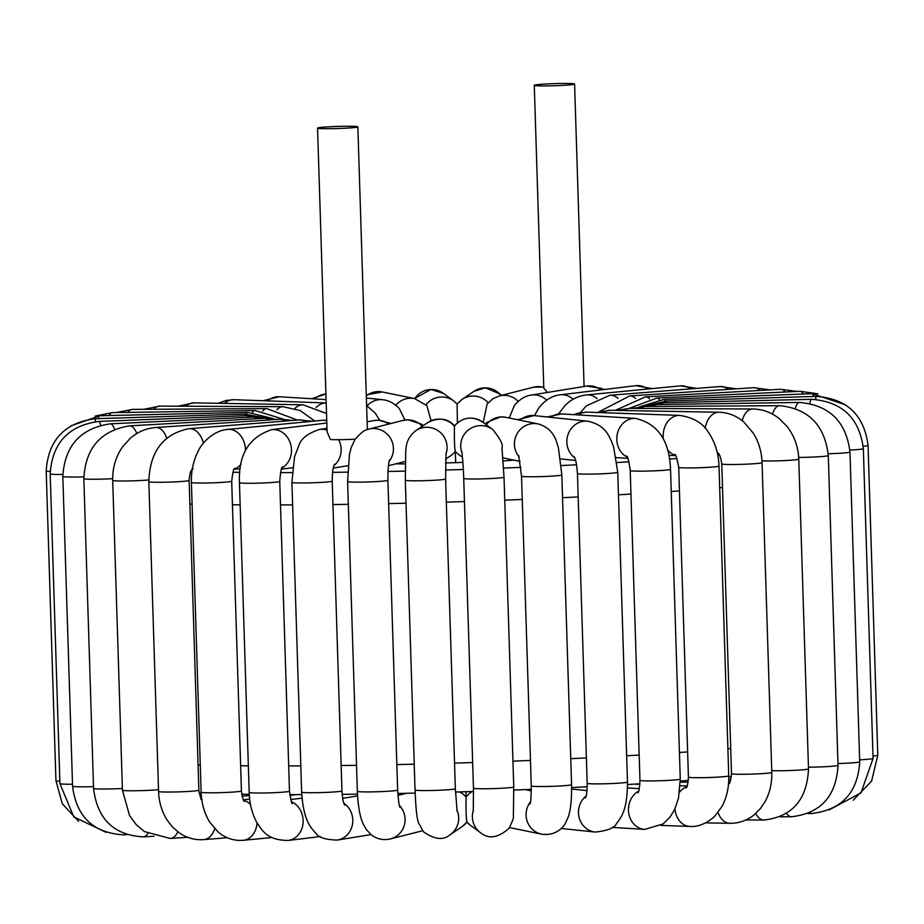 <?xml version="1.0" encoding="UTF-8"?>
<svg xmlns="http://www.w3.org/2000/svg" width="924" height="924" viewBox="0 0 924 924"><rect width="100%" height="100%" fill="white"/><g stroke="black" fill="none" stroke-linecap="round" stroke-linejoin="round"><path stroke-width="1.39" d="M573.654 84.396A20.155 1.051 -1.8 0 0 574.589 84.049A20.155 1.051 -1.8 0 0 557.241 83.553A20.155 1.051 -1.8 0 0 535.077 84.996A20.155 1.051 -1.8 0 0 534.28 85.32A20.155 1.051 -1.8 0 0 551.385 85.828A20.155 1.051 -1.8 0 0 573.654 84.396M547.528 392.446L543.809 388.184M317.556 128.113A20.155 1.051 178.2 0 1 318.641 127.731A20.155 1.051 178.2 0 1 341.002 126.334A20.155 1.051 178.2 0 1 357.854 126.842A20.155 1.051 178.2 0 1 356.918 127.189A20.155 1.051 178.2 0 1 334.65 128.609A20.155 1.051 178.2 0 1 317.556 128.113L327.096 431.797L330.411 439.558A20.155 1.051 -1.8 0 0 355.301 439.189C360.187 433.506 363.941 430.388 366.574 429.833L368.815 429.117A20.155 19.589 75.7 0 1 389.2 461.33M513.975 460.129L503.222 460.949M462.901 462.404L445.495 462.993M405.151 463.906L395.911 463.836M454.469 425.86C462.774 417.059 472.118 415.777 482.501 421.991A20.155 20.085 -53.8 0 0 454.446 426.299A20.155 20.062 56 0 0 427.812 422.534C438.969 417.14 447.851 418.249 454.481 425.86L454.446 426.299C454.215 438.692 454.481 447.031 455.232 451.316L455.705 462.381M558.535 413.883L565.084 405.463C571.205 399.341 578.378 395.818 586.625 394.894L680.641 385.862A20.155 15.639 -95.5 0 1 690.286 388.9M534.546 415.638L538.496 408.362C544.906 400.161 552.148 395.645 560.244 394.825L635.862 385.689A20.155 17.36 -96.9 0 1 647.505 389.039M509.251 418.006L514.449 405.324C519.796 399.18 525.363 395.772 531.15 395.102L586.682 386.082A20.155 18.676 -99.2 0 1 600.831 389.928M483.217 422.522L487.133 403.95L492.966 398.683L499.376 395.911L533.598 387.202L543.762 387.064M457.403 422.834L457.103 404.054L453.672 400.877A20.155 20.085 126.2 0 0 425.964 404.747M431.115 420.72L426.865 405.682L414.645 398.602A20.155 19.658 101.6 0 0 395.772 405.255M404.92 420.027L399.353 408.639C394.317 403.28 388.715 400.311 382.559 399.722A20.155 18.803 96 0 0 367.071 405.832M379.66 420.201L375.156 413.005L366.609 405.544M466.008 791.718L466.1 797.042C465.869 809.436 466.135 817.775 466.886 822.06L466.897 822.094A20.155 20.085 126.2 0 0 470.328 825.259L480.561 832.767C488.715 839.396 498.221 837.895 509.066 828.262C512.612 821.09 514.056 816.92 513.386 815.742L513.756 786.901A20.155 1.051 -1.8 0 1 493.635 788.599A20.155 1.051 -1.8 0 1 473.458 788.172L473.261 811.734M543.774 387.422A20.155 19.589 -104.3 0 0 533.598 387.202M518.179 401.363A20.155 19.589 -104.3 0 0 499.376 395.911M326.981 428.251L319.207 429.521C307.969 433.298 301.259 438.45 299.076 444.987L294.56 456.733L291.915 482.374A20.155 1.051 -1.8 0 0 311.33 482.825A20.155 1.051 -1.8 0 0 332.213 481.115C332.571 464.922 334.107 466.539 334.534 464.195M338.6 439.685A20.155 18.676 80.8 0 1 333.98 465.546M319.207 429.521A20.155 18.676 80.8 0 1 327.038 430.041M355.243 438.969L351.166 447.643L349.445 454.458L347.609 481.554A20.155 1.051 -1.8 0 0 356.803 482.155A20.155 1.051 -1.8 0 0 377.396 481.543A20.155 1.051 -1.8 0 0 387.907 480.284L397.643 790.055A20.155 1.051 -1.8 0 1 377.535 791.741A20.155 1.051 -1.8 0 1 357.345 791.314C358.212 810.544 361.249 819.854 363.028 823.584L366.227 829.394L370.847 834.441C376.657 839.073 383.183 840.563 390.402 838.934A20.155 19.589 -104.3 0 0 399.422 805.474M366.574 429.833A20.155 19.589 75.7 0 1 368.815 429.117L403.026 420.42A20.155 19.589 75.7 0 1 422.233 426.299M719.346 454.851A336.001 17.591 178.2 0 1 717.752 455.001M676.98 458.489A336.001 17.591 178.2 0 1 669.565 459.043M628.99 461.804A336.001 17.591 178.2 0 1 616.989 462.543M576.564 464.784A336.001 17.591 178.2 0 1 561.261 465.546M520.928 467.359A336.001 17.591 178.2 0 1 503.649 468.052M463.34 469.484A336.001 17.591 178.2 0 1 445.449 470.039M405.128 471.101A336.001 17.591 178.2 0 1 387.988 471.471M347.609 472.152A336.001 17.591 178.2 0 1 332.571 472.337M292.076 472.591A336.001 17.591 178.2 0 1 280.48 472.591M239.79 472.314A336.001 17.591 178.2 0 1 232.917 472.222M191.973 471.205A336.001 17.591 178.2 0 1 191.072 471.171M189.882 504.065A366.551 19.185 -1.8 0 0 192.077 504.123M232.444 504.77A366.551 19.185 -1.8 0 0 240.148 504.839M280.492 504.931A366.551 19.185 -1.8 0 0 292.619 504.885M332.94 504.539A366.551 19.185 -1.8 0 0 348.325 504.331M388.646 503.603A366.551 19.185 -1.8 0 0 406.029 503.21M446.338 502.125A366.551 19.185 -1.8 0 0 464.449 501.57M504.735 500.15A366.551 19.185 -1.8 0 0 522.256 499.457M562.543 497.69A366.551 19.185 -1.8 0 0 578.181 496.939M618.456 494.802A366.551 19.185 -1.8 0 0 630.965 494.074M671.228 491.499A366.551 19.185 -1.8 0 0 679.44 490.921M719.681 487.803A366.551 19.185 -1.8 0 0 722.51 487.56M730.711 748.544A366.551 19.185 178.2 0 1 727.881 748.786M687.641 751.905A366.551 19.185 178.2 0 1 679.429 752.483M639.165 755.058A366.551 19.185 178.2 0 1 626.657 755.786M586.382 757.923A366.551 19.185 178.2 0 1 570.743 758.673M530.457 760.44A366.551 19.185 178.2 0 1 512.947 761.133M472.649 762.543A366.551 19.185 178.2 0 1 454.539 763.109M414.241 764.183A366.551 19.185 178.2 0 1 396.846 764.575M356.525 765.315A366.551 19.185 178.2 0 1 341.152 765.522M300.82 765.869A366.551 19.185 178.2 0 1 288.692 765.915M248.348 765.823A366.551 19.185 178.2 0 1 240.644 765.753M200.277 765.107A366.551 19.185 178.2 0 1 198.083 765.049M662.577 404.481A20.155 3.165 -91.3 0 1 663.813 402.737L811.595 399.318A20.155 3.165 -91.3 0 0 809.794 403.418M462.474 457.311L458.674 454.527A20.155 20.085 -53.8 0 1 455.232 451.316A20.155 20.062 56 0 1 450.392 455.936L445.611 459.159M641.464 408.443A20.155 8.882 -90.3 0 1 645.275 406.468L779.648 405.694A20.155 8.882 -90.3 0 0 772.487 414.125M849.872 450.057A20.155 1.051 -1.8 0 0 863.328 448.637C859.436 418.052 842.191 401.617 811.595 399.318M859.643 759.817A20.155 1.051 -1.8 0 0 873.064 758.396L860.995 792.884L828.886 810.048M666.192 402.679L666.204 401.016L645.761 406.017M815.811 399.399L815.8 396.384L666.204 401.016M863.201 446.28A20.155 1.051 -1.8 0 0 868.063 445.437C864.09 414.772 846.673 398.417 815.8 396.384M872.995 756.04A20.155 1.051 -1.8 0 0 877.8 755.208L871.621 781.069L853.199 800.242M665.084 401.062A20.155 2.841 -92.2 0 0 663.894 399.445L639.489 406.872M813.524 396.454A20.155 2.841 -92.2 0 0 811.965 393.682L663.894 399.445M659.436 399.815A20.155 5.775 -92.7 0 0 656.918 398.059L629.152 408.385M803.245 394.028A20.155 5.775 -92.7 0 0 800.149 391.302L656.918 398.059M649.549 398.972A20.155 8.593 -93.2 0 0 645.414 396.881L615.28 410.383M785.261 392.007A20.155 8.593 -93.2 0 0 780.607 389.293L645.414 396.881M635.666 398.51A20.155 11.204 -93.8 0 0 629.637 395.946L599.064 411.781M760.002 390.448A20.155 11.204 -93.8 0 0 753.776 387.687L629.637 395.946M618.075 398.406A20.155 13.571 -94.5 0 0 609.909 395.276L586.37 405.832L580.307 412.647M728.089 389.397A20.155 13.571 -94.5 0 0 720.212 386.532L609.909 395.276M597.1 398.648A20.155 15.639 -95.5 0 0 586.625 394.894M573.157 399.237A20.155 17.36 -96.9 0 0 560.244 394.825M546.685 400.161A20.155 18.676 -99.2 0 0 531.15 395.102M488.161 402.737A20.155 20.062 -124 0 0 461.965 399.457L457.103 404.054M501.074 395.484A20.155 20.062 -124 0 0 474.081 391.268L461.965 399.457M453.672 400.877L443.439 393.381A20.155 20.085 126.2 0 0 414.737 398.625M414.645 398.602L382.282 391.972A20.155 19.658 101.6 0 0 366.308 395.818M325.906 394.028A20.155 18.803 96 0 0 314.587 398.902M326.08 399.607L279.244 396.754A20.155 17.51 93.5 0 0 267.602 400.889M218.203 403.28L226.322 400.381L234.049 399.711L326.184 402.956A20.155 15.835 92 0 0 316.112 407.449M234.049 399.711A20.155 15.835 92 0 0 224.428 403.395M326.519 413.502L303.026 404.793A20.155 13.814 91 0 0 294.837 408.5M303.026 404.793L194.005 402.852A20.155 13.814 91 0 0 186.14 406.225M314.703 421.055L300.138 410.51L282.975 406.699A20.155 11.469 90.3 0 0 276.911 409.702M282.975 406.699L159.898 406.098A20.155 11.469 90.3 0 0 153.684 409.263M297.436 420.074L266.84 408.616A20.155 8.882 89.7 0 0 262.67 411.03M266.84 408.616L132.478 409.39A20.155 8.882 89.7 0 0 127.835 412.404M283.287 419.138L254.966 410.522A20.155 6.087 89.2 0 0 252.414 412.474M254.966 410.522L112.301 412.635A20.155 6.087 89.2 0 0 109.217 415.546M272.961 418.56L247.609 412.358A20.155 3.165 88.7 0 0 246.385 414.056M247.609 412.358L99.815 415.765A20.155 3.165 88.7 0 0 98.267 418.63M266.539 418.202L244.895 414.079L244.883 415.742M244.895 414.079L95.299 418.722L95.311 421.691M95.299 418.722C64.611 422.672 48.244 440.078 46.2 470.94A20.155 1.051 -1.8 0 0 50.173 471.448M78.621 821.355L62.324 803.788L55.937 780.699A20.155 1.051 -1.8 0 0 59.852 781.207M262.197 417.44L246.893 415.661A20.155 2.841 87.8 0 1 248.094 417.325M246.893 415.661L98.822 421.425A20.155 2.841 87.8 0 1 100.658 425.259M98.822 421.425C68.388 425.606 52.183 443.093 50.196 473.862A20.155 1.051 -1.8 0 0 62.809 474.451M106.11 832.339L73.747 816.851L59.933 783.633A20.155 1.051 -1.8 0 0 72.499 784.21M126.854 834.695L123.851 834.834A20.155 5.775 -92.7 0 0 125.26 834.141M266.412 418.202L253.534 417.071A20.155 5.775 87.3 0 1 256.006 418.745M253.534 417.071L110.303 423.827A20.155 5.775 87.3 0 1 114.576 429.267M110.303 423.827C80.504 428.262 64.68 445.807 62.832 476.461A20.155 1.051 -1.8 0 0 83.795 476.853M123.851 834.834C93.532 833.136 76.438 816.931 72.569 786.22A20.155 1.051 -1.8 0 0 93.509 786.624M153.927 836.266L143.393 836.855A20.155 8.593 -93.2 0 0 147.759 833.552M277.523 419.392L264.668 418.26A20.155 8.593 86.8 0 1 268.445 419.993M264.668 418.26L129.475 425.86A20.155 8.593 86.8 0 1 136.798 433.541M129.475 425.86C100.658 430.584 85.447 448.186 83.83 478.655A20.155 1.051 -1.8 0 0 112.682 478.701M143.393 836.855C113.848 835.25 97.239 819.103 93.555 788.426A20.155 1.051 -1.8 0 0 122.395 788.472M187.688 837.294L170.224 838.461A20.155 11.204 -93.8 0 0 177.835 831.819M293.012 420.42L280.03 419.219A20.155 11.204 86.2 0 1 285.204 421.044M280.03 419.219L155.89 427.489A20.155 11.204 86.2 0 1 165.65 435.504A20.155 11.204 86.2 0 1 166.69 438.103M155.89 427.489C146.211 428.228 137.607 431.901 130.076 438.473L122.58 446.858C115.708 456.803 112.416 467.994 112.705 480.411A20.155 1.051 -1.8 0 0 126.369 480.977A20.155 1.051 -1.8 0 0 148.81 479.926M170.224 838.461L144.444 831.588L136.302 824.739L129.591 815.696L122.442 790.17A20.155 1.051 -1.8 0 0 136.082 790.748A20.155 1.051 -1.8 0 0 158.512 789.685M227.316 837.745L203.788 839.616A20.155 13.571 -94.5 0 0 213.248 832.293A20.155 13.571 -94.5 0 0 214.691 828.666M312.439 421.275L299.249 419.923A20.155 13.571 85.5 0 1 305.971 421.898M299.249 419.923L188.946 428.678A20.155 13.571 85.5 0 1 203.372 443.243M188.946 428.678C163.167 433.945 149.792 451.605 148.833 481.681A20.155 1.051 -1.8 0 0 169.023 482.109A20.155 1.051 -1.8 0 0 189.131 480.411C190.171 467.925 192.781 469.981 193.024 468.653L192.134 468.872M203.788 839.616C194.929 840.228 186.763 837.976 179.291 832.87L172.534 827.061L166.978 819.877C161.735 811.388 158.928 801.916 158.57 791.452A20.155 1.051 -1.8 0 0 178.748 791.868A20.155 1.051 -1.8 0 0 198.868 790.182C200.554 797.886 201.675 801.05 202.217 799.699L200.958 799.41M271.875 837.548L243.358 840.286A20.155 15.639 -95.5 0 0 254.1 832.859A20.155 15.639 -95.5 0 0 257.057 822.88M250.473 804.365A20.155 15.639 -95.5 0 0 243.74 800.484M326.726 420.27L321.864 420.362A20.155 15.639 84.5 0 1 326.749 420.882M321.864 420.362L227.847 429.406A20.155 15.639 84.5 0 1 241.661 437.11A20.155 15.639 84.5 0 1 245.461 450.785M241.048 464.16A20.155 15.639 84.5 0 1 234.465 468.953M227.847 429.406C213.271 430.388 201.34 443.763 198.452 450.681C193.428 460.302 191.072 470.882 191.395 482.443A20.155 1.051 -1.8 0 0 211.584 482.871A20.155 1.051 -1.8 0 0 231.693 481.173C232.767 472.048 233.83 467.787 234.892 468.399M243.358 840.286C233.98 841.013 225.583 838.264 218.168 832.016L209.725 822.129C204.366 813.328 201.501 803.36 201.132 792.203A20.155 1.051 -1.8 0 0 221.321 792.63A20.155 1.051 -1.8 0 0 241.43 790.944C242.388 797.666 243.37 801.143 244.375 801.385M320.224 836.578L288.138 840.447A20.155 17.36 -96.9 0 0 299.734 832.928A20.155 17.36 -96.9 0 0 291.487 801.697M326.819 423.019L271.656 429.683A20.155 17.36 83.1 0 1 287.306 437.179A20.155 17.36 83.1 0 1 281.947 467.948M271.656 429.683C248.937 437.156 238.207 454.816 239.443 482.674A20.155 1.051 -1.8 0 0 259.632 483.102A20.155 1.051 -1.8 0 0 279.753 481.416C280.492 471.852 281.416 467.024 282.501 466.955M288.138 840.447C266.782 840.216 262.324 830.537 256.676 822.21C252.021 813.455 249.526 803.534 249.18 792.446A20.155 1.051 -1.8 0 0 269.369 792.861A20.155 1.051 -1.8 0 0 289.478 791.175C291.141 801.12 292.065 805.116 292.25 803.164M371.032 834.58L337.318 840.055A20.155 18.676 -99.2 0 0 349.133 832.512A20.155 18.676 -99.2 0 0 343.82 803.222M400.219 794.836A20.155 18.676 -99.2 0 0 398.186 793.473M390.979 423.481L378.517 420.189L374.74 420.501A20.155 18.676 80.8 0 1 383.691 421.39A20.155 18.676 80.8 0 1 388.577 424.093M337.318 840.055C325.571 839.801 318.364 837.467 315.708 833.078C309.055 826.079 303.315 817.763 301.64 792.145A20.155 1.051 -1.8 0 0 321.829 792.561A20.155 1.051 -1.8 0 0 341.949 790.875C342.816 803.36 343.982 802.991 344.583 805.139M462.035 826.68A20.155 20.062 -124 0 0 466.886 822.06L462.035 826.68L449.919 834.869A20.155 20.062 -124 0 0 456.837 809.736M472.314 791.521A20.155 20.085 126.2 0 0 466.1 797.042A20.155 20.062 -124 0 0 459.551 791.914M427.812 422.534L415.696 430.723A20.155 20.062 56 0 1 445.946 454.146M415.696 430.723C405.278 439.212 406.317 448.071 405.728 451.155L405.313 480.226A20.155 1.051 -1.8 0 0 425.49 480.642A20.155 1.051 -1.8 0 0 445.611 478.955L446.073 453.13M449.919 834.869C443.277 840.54 434.453 839.5 423.446 831.762L418.387 822.614C417.371 818.502 416.112 815.372 415.049 789.985A20.155 1.051 -1.8 0 0 435.227 790.401A20.155 1.051 -1.8 0 0 455.347 788.715L457.126 811.445M473.411 810.152A20.155 20.085 126.2 0 0 480.561 832.767M461.931 452.737A20.155 20.085 -53.8 0 1 492.735 429.498L482.501 421.991M461.781 451.859C461.446 448.706 463.178 459.817 463.721 478.413A20.155 1.051 -1.8 0 0 483.899 478.828A20.155 1.051 -1.8 0 0 504.019 477.142L501.951 447.805C503.337 444.906 500.265 438.808 492.735 429.498M530.503 801.87A20.155 19.658 101.6 0 0 541.718 834.176L509.54 827.581M486.267 424.763A20.155 19.658 -78.4 0 1 505.798 417.302L538.161 423.931A20.155 19.658 -78.4 0 0 519.092 456.849M518.63 455.417L521.529 476.16A20.155 1.051 -1.8 0 0 541.707 476.588A20.155 1.051 -1.8 0 0 561.827 474.89L558.408 447.782L556.444 441.441C555.185 437.872 551.513 427.662 538.161 423.931M521.529 476.16L531.265 785.92A20.155 1.051 -1.8 0 0 551.443 786.347A20.155 1.051 -1.8 0 0 571.563 784.661C571.921 804.307 569.554 813.536 568.191 817.047L565.511 822.995C563.767 826.934 555.948 836.185 541.718 834.176M586.116 795.98A20.155 18.803 96 0 0 582.975 825.259A20.155 18.803 96 0 0 595.218 832.05L561.191 828.481M519.993 420.212A20.155 18.803 -84 0 1 533.991 415.581L587.768 421.205A20.155 18.803 -84 0 0 570.535 429.51A20.155 18.803 -84 0 0 574.728 457.819M574.104 456.468C574.589 458.731 575.987 456.618 577.442 473.527A20.155 1.051 -1.8 0 0 597.632 473.943A20.155 1.051 -1.8 0 0 617.752 472.256L613.559 446.719L611.145 440.448C608.731 436.648 606.098 425.19 587.768 421.205M577.442 473.527L587.179 783.286A20.155 1.051 -1.8 0 0 607.368 783.714A20.155 1.051 -1.8 0 0 627.477 782.027C627.35 808.454 622.326 816.123 616.574 823.446C614.749 827.892 607.622 830.757 595.218 832.05M638.657 791.106A20.155 17.51 93.5 0 0 628.736 813.224A20.155 17.51 93.5 0 0 644.756 829.382L612.196 827.407M550.785 417.336A20.155 17.51 -86.5 0 1 561.573 413.906L635.55 418.399A20.155 17.51 -86.5 0 0 620.212 426.853A20.155 17.51 -86.5 0 0 627.234 457.08M626.599 456.075C627.639 455.948 628.851 460.776 630.226 470.559A20.155 1.051 -1.8 0 0 650.415 470.986A20.155 1.051 -1.8 0 0 670.535 469.3C669.461 440.598 657.796 423.631 635.55 418.399M630.226 470.559L639.962 780.33A20.155 1.051 -1.8 0 0 660.152 780.745A20.155 1.051 -1.8 0 0 680.26 779.059L678.459 798.359L674.601 809.597L670.016 817.139L663.051 823.965L644.756 829.382M686.775 786.832A20.155 15.835 92 0 0 679.614 792.076M674.913 808.916A20.155 15.835 92 0 0 689.951 826.437L660.845 825.409M578.643 414.945A20.155 15.835 -88 0 1 587.179 412.139L679.717 415.396A20.155 15.835 -88 0 0 666.204 423.943A20.155 15.835 -88 0 0 663.374 439.2M675.236 455.209A20.155 15.835 -88 0 1 667.428 449.561M674.751 454.631C675.64 453.696 676.957 457.934 678.701 467.336A20.155 1.051 -1.8 0 0 698.879 467.752A20.155 1.051 -1.8 0 0 718.999 466.066C718.526 452.899 714.795 441.349 707.807 431.427C702.39 422.822 693.035 417.475 679.717 415.396M678.701 467.336L688.426 777.096A20.155 1.051 -1.8 0 0 708.616 777.523A20.155 1.051 -1.8 0 0 728.736 775.837C729.071 786.913 726.899 796.996 722.221 806.074L714.552 816.481C702.875 826.992 692.619 826.691 689.951 826.437M729.175 783.078A20.155 13.814 91 0 0 728.574 783.194M718.052 812.543A20.155 13.814 91 0 0 729.995 823.296L705.797 822.868M603.291 412.705A20.155 13.814 -89 0 1 610.048 410.291L719.068 412.243A20.155 13.814 -89 0 0 707.507 420.836A20.155 13.814 -89 0 0 705.231 428.228M717.232 452.344C717.59 454.019 719.542 450.404 721.76 463.917A20.155 1.051 -1.8 0 0 741.949 464.333A20.155 1.051 -1.8 0 0 762.057 462.647C761.688 451.952 758.823 442.192 753.476 433.368L743.716 421.898C736.44 415.742 728.227 412.52 719.068 412.243M721.76 463.917L731.496 773.677A20.155 1.051 -1.8 0 0 751.686 774.104A20.155 1.051 -1.8 0 0 771.794 772.418C772.094 782.975 769.888 792.676 765.153 801.512L760.302 808.719L753.996 814.956C746.869 820.581 738.877 823.353 729.995 823.296M755.693 813.524A20.155 11.469 90.3 0 0 764.102 820.038L745.899 819.958M624.37 410.545A20.155 11.469 -89.7 0 1 629.579 408.385L616.678 410.406M742.168 420.639A20.155 11.469 -89.7 0 1 743.173 417.602A20.155 11.469 -89.7 0 1 752.644 408.986L629.579 408.385M761.977 460.868A20.155 1.051 -1.8 0 0 784.58 460.579A20.155 1.051 -1.8 0 0 798.763 459.124C798.278 446.777 794.363 435.862 786.994 426.38L779.071 418.457C771.17 412.289 762.369 409.136 752.644 408.986M771.736 770.639A20.155 1.051 -1.8 0 0 794.34 770.339A20.155 1.051 -1.8 0 0 808.5 768.884C807.102 799.653 792.295 816.701 764.102 820.038M786.613 813.443A20.155 8.882 89.7 0 0 791.521 816.758L780.191 816.816M798.694 457.415A20.155 1.051 -1.8 0 0 828.297 455.555C824.797 425.259 808.581 408.639 779.648 405.694M808.454 767.186A20.155 1.051 -1.8 0 0 838.022 765.315C836.312 796.165 820.812 813.316 791.521 816.758M809.932 812.681A20.155 6.087 89.2 0 0 811.699 813.513L807.865 813.57M654.284 406.41A20.155 6.087 -90.8 0 1 656.779 404.562L799.456 402.448A20.155 6.087 -90.8 0 0 795.241 408.385M828.204 453.765A20.155 1.051 -1.8 0 0 849.976 452.032C846.234 421.575 829.382 405.047 799.456 402.448M837.976 763.536A20.155 1.051 -1.8 0 0 859.713 761.803C857.795 792.688 841.787 809.932 811.699 813.513M584.083 386.509L574.589 84.049M543.797 388.184L534.28 85.32M603.776 389.57L601.79 388.461L586.682 386.082M357.854 126.842L367.359 429.544M389.593 459.863C388.45 462.959 387.884 469.773 387.907 480.284M405.197 461.469L388.461 465.719M199.18 793.173L201.178 793.242M241.73 794.236L249.261 794.34M289.743 794.605L301.755 794.605M342.157 794.351L357.461 794.166M397.805 793.485L415.153 793.104M455.463 792.041L473.538 791.475M513.836 790.055L531.323 789.35M571.621 787.537L587.202 786.763M627.535 784.534L639.928 783.771M680.307 781.034L688.345 780.422M728.759 776.98L731.369 776.726M663.813 402.737L649.168 405.289M632.513 408.396L645.275 406.468M863.328 448.637L873.064 758.396M868.063 445.437L877.8 755.208M845.379 404.781L811.965 393.682M817.89 393.809L800.149 391.302M797.146 391.441L780.607 389.293M770.073 389.882L753.776 387.687M736.312 388.842L720.212 386.532M696.684 388.392L680.641 385.862M652.125 388.6L635.862 385.689M501.432 395.391L500.311 394.121L485.25 387.768L474.081 391.268M414.46 398.567L430.977 389.454L443.439 393.381M366.274 394.941L382.282 391.972M382.559 399.722L366.378 398.036M311.804 398.729L325.906 393.971M263.155 400.727L279.244 396.754M178.101 406.19L194.005 402.852M143.809 409.32L159.898 406.098M116.135 412.578L132.478 409.39M95.114 416.1L112.301 412.635M70.802 425.906L99.815 415.765M46.2 470.94L55.937 780.699M50.196 473.862L59.933 783.633M62.832 476.461L72.569 786.22M199.214 793.335L200.993 793.231M83.83 478.655L93.555 788.426M199.965 796.072L201.351 795.98M112.705 480.411L122.442 790.17M242.1 796.13L249.341 795.552M148.833 481.681L158.57 791.452M189.131 480.411L198.868 790.182M243.37 799.78L249.676 799.168M289.836 795.31L297.124 794.605M240.228 468.722L234.234 469.3M191.395 482.443L201.132 792.203M231.693 481.173L241.43 790.944M290.725 799.526L302.009 798.163M292.515 467.775L281.462 469.103M239.443 482.674L249.18 792.446M279.753 481.416L289.478 791.175M342.665 798.336L357.565 795.922M374.74 420.501L367.117 421.737M347.955 465.696L333.287 468.075M291.915 482.374L301.64 792.145M332.213 481.115L341.949 790.875M390.402 838.934L422.568 830.757M397.944 795.414L406.248 793.3M403.026 420.42L408.015 419.75L421.691 424.208L423.331 425.56M400.057 807.611C399.953 805.636 399.099 810.001 397.643 790.055M347.609 481.554L357.345 791.314M405.313 480.226L415.049 789.985M445.611 478.955L455.347 788.715M466.897 822.094L470.328 825.259M463.721 478.413L473.458 788.172M504.019 477.142L513.756 786.901M531.312 790.886L525.086 789.604M485.285 424.035L487.063 422.303L500.565 416.874L505.798 417.302M502.991 457.877L520.096 461.388M531.265 785.92C531.046 807.079 529.983 801.905 530.029 804.03M561.827 474.89L571.563 784.661M586.971 790.644L571.644 789.038M517.694 419.739L533.991 415.581M560.51 458.893L575.606 460.475M587.179 783.286C587.098 796.349 585.851 795.991 585.481 797.99M617.752 472.256L627.477 782.027M639.316 788.657L627.5 787.941M547.147 416.955L561.573 413.906M616.25 457.623L627.823 458.327M639.962 780.33C639.558 788.033 638.9 792.157 637.976 792.665M670.535 469.3L680.26 779.059M687.144 785.989L680.203 785.746M639.893 784.326L634.199 784.13M573.642 414.633L579.602 412.785L587.179 412.139M668.884 455.359L675.513 455.601M688.426 777.096C687.849 784.141 687.098 787.722 686.186 787.837M718.999 466.066L728.736 775.837M729.267 782.951L728.586 782.94M688.126 782.224L680.307 782.085M596.939 412.485L610.048 410.291M731.496 773.677C730.514 781.173 729.625 784.43 728.828 783.46M762.057 462.647L771.794 772.418M730.826 779.567L728.747 779.556M798.763 459.124L808.5 768.884M828.297 455.555L838.022 765.315M644.051 406.491L656.779 404.562M849.976 452.032L859.713 761.803"/></g></svg>
